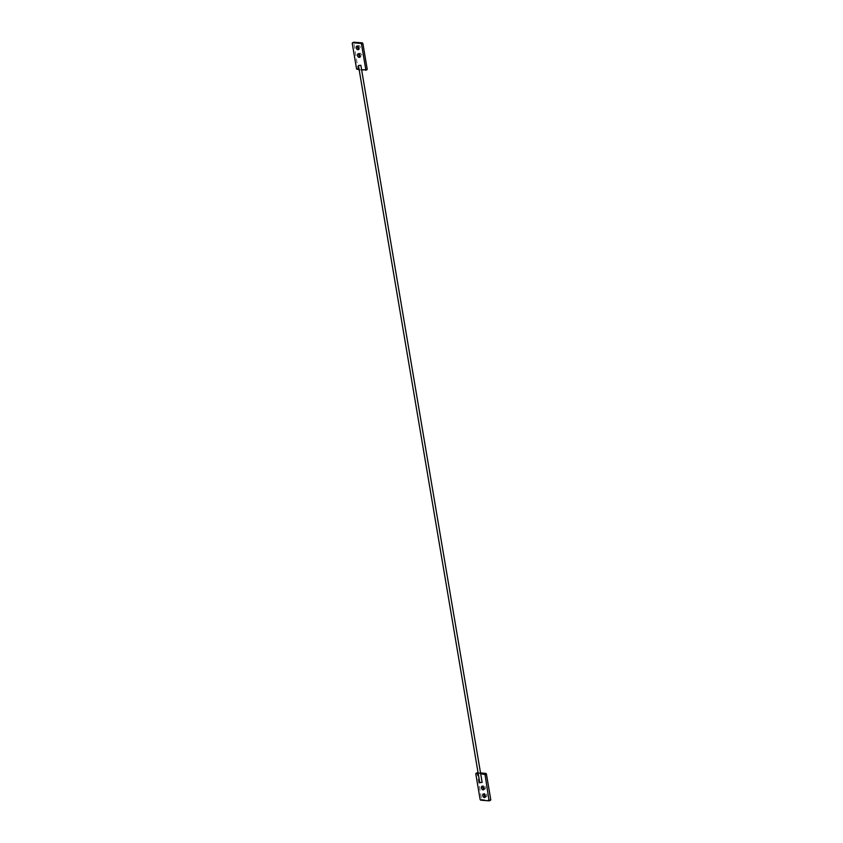 <?xml version="1.0" encoding="UTF-8"?>
<svg xmlns="http://www.w3.org/2000/svg" width="843" height="843" viewBox="0 0 843 843"><rect width="100%" height="100%" fill="white"/><g stroke="black" fill="none" stroke-linecap="round" stroke-linejoin="round"><path stroke-width="0.63" stroke-dasharray="4.21 3.16" d="M485.336 796.846A1.907 1.275 -112.6 0 0 485.737 796.951A1.907 1.275 -112.6 0 0 486.169 796.888A1.907 1.275 -112.6 0 0 486.717 794.938A1.907 1.275 -112.6 0 0 485.125 793.305A1.907 1.275 -112.6 0 0 484.693 793.368A1.907 1.275 -112.6 0 0 484.145 793.99M484.04 789.164A1.907 1.275 -112.6 0 0 484.44 789.269A1.907 1.275 -112.6 0 0 484.862 789.206A1.907 1.275 -112.6 0 0 485.42 787.257A1.907 1.275 -112.6 0 0 483.829 785.623A1.907 1.275 -112.6 0 0 483.397 785.687A1.907 1.275 -112.6 0 0 482.849 786.308M480.658 773.653L478.181 773.452M480.542 772.957L478.065 772.746M480.668 800.155L482.038 799.585L490.447 800.27M475.789 773.821L477.17 773.242L481.522 798.974L480.141 799.543M482.038 799.585L481.522 798.974M357.664 46.154A1.907 1.275 67.4 0 1 358.212 45.533A1.907 1.275 67.4 0 1 358.633 45.469A1.907 1.275 67.4 0 1 360.224 47.103A1.907 1.275 67.4 0 1 359.676 49.052A1.907 1.275 67.4 0 1 359.255 49.126A1.907 1.275 67.4 0 1 358.855 49.01M358.96 53.836A1.907 1.275 67.4 0 1 359.508 53.214A1.907 1.275 67.4 0 1 359.94 53.151A1.907 1.275 67.4 0 1 361.531 54.784A1.907 1.275 67.4 0 1 360.983 56.734A1.907 1.275 67.4 0 1 360.551 56.797A1.907 1.275 67.4 0 1 360.151 56.692M366.884 69.727L358.475 69.031L357.948 68.42L353.691 42.255M361.647 69.98L359.171 69.779M482.143 782.409L480.015 782.578M357.105 69.6L358.475 69.031M357.948 68.42L356.578 68.989M352.226 43.267L353.596 42.687M486.169 796.888L484.788 797.467M484.862 789.206L483.492 789.786M483.397 785.687L482.017 786.266M484.693 793.368L483.324 793.948M358.307 49.632L359.676 49.052M359.603 57.313L360.983 56.734M358.138 53.794L359.508 53.214M356.831 46.112L358.212 45.533"/><path stroke-width="1.26" d="M484.367 797.531A1.907 1.275 -112.6 0 0 484.788 797.467A1.907 1.275 -112.6 0 0 485.336 795.507A1.907 1.275 -112.6 0 0 483.745 793.874A1.907 1.275 -112.6 0 0 483.324 793.948A1.907 1.275 -112.6 0 0 482.776 795.897A1.907 1.275 -112.6 0 0 484.367 797.531M483.06 789.849A1.907 1.275 -112.6 0 0 483.492 789.786A1.907 1.275 -112.6 0 0 484.04 787.836A1.907 1.275 -112.6 0 0 482.449 786.203A1.907 1.275 -112.6 0 0 482.017 786.266A1.907 1.275 -112.6 0 0 481.469 788.216A1.907 1.275 -112.6 0 0 483.06 789.849M478.181 773.452L475.789 773.821L480.141 799.543L480.668 800.155L489.066 800.85L485.052 774.58L480.658 773.653M484.525 773.969L485.895 773.4L480.542 772.957M478.065 772.746L476.116 773.273M489.404 800.313L490.774 799.733L486.422 774.011L485.052 774.58M484.145 793.99A1.907 1.275 -112.6 0 0 485.336 796.846M482.849 786.308A1.907 1.275 -112.6 0 0 484.04 789.164M485.895 773.4L486.422 774.011M490.774 799.733L489.309 800.745M357.263 46.049A1.907 1.275 67.4 0 1 358.855 47.682A1.907 1.275 67.4 0 1 358.307 49.632A1.907 1.275 67.4 0 1 357.875 49.695A1.907 1.275 67.4 0 1 356.283 48.062A1.907 1.275 67.4 0 1 356.831 46.112A1.907 1.275 67.4 0 1 357.263 46.049M358.56 53.731A1.907 1.275 67.4 0 1 360.151 55.353A1.907 1.275 67.4 0 1 359.603 57.313A1.907 1.275 67.4 0 1 359.171 57.377A1.907 1.275 67.4 0 1 357.58 55.743A1.907 1.275 67.4 0 1 358.138 53.794A1.907 1.275 67.4 0 1 358.56 53.731M353.691 42.255L362.332 42.845L362.859 43.457L361.478 44.026L365.83 69.758L361.647 69.98M359.171 69.779L356.578 68.989L352.226 43.267L353.797 42.171M362.859 43.457L367.211 69.179L365.746 70.201M353.934 42.15L352.553 42.73L360.962 43.415L362.332 42.845M361.478 44.026L360.962 43.415M358.855 49.01A1.907 1.275 67.4 0 1 357.664 46.154M360.151 56.692A1.907 1.275 67.4 0 1 358.96 53.836M358.718 65.469L360.857 65.29L358.718 65.469M480.015 782.578L482.143 782.409L360.857 65.29M365.83 69.758L367.211 69.179M477.359 772.725L475.979 773.294M490.584 800.26L489.203 800.829M365.641 70.275L367.021 69.706M358.475 65.701L479.772 782.81"/></g></svg>
